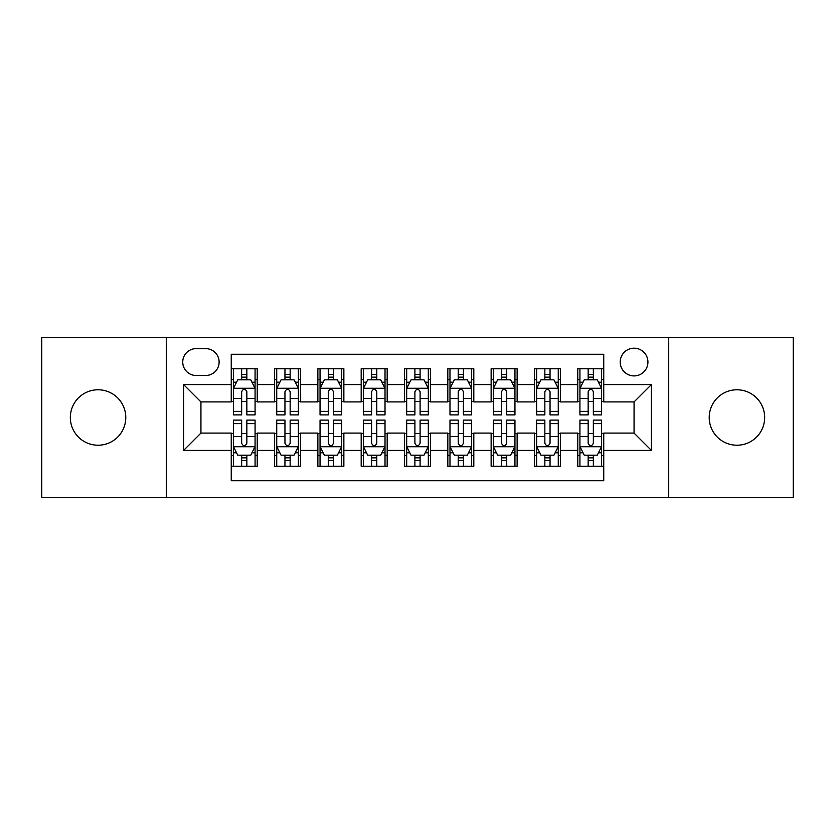 <?xml version="1.0" encoding="UTF-8"?>
<svg xmlns="http://www.w3.org/2000/svg" width="835" height="835" viewBox="0 0 835 835"><rect width="100%" height="100%" fill="white"/><g stroke="black" fill="none" stroke-linecap="round" stroke-linejoin="round"><path stroke-width="1.25" d="M736.94 389.778A27.722 27.722 0 0 0 709.218 417.5A27.722 27.722 0 0 0 736.94 445.222A27.722 27.722 0 0 0 764.662 417.5A27.722 27.722 0 0 0 736.94 389.778M98.06 389.778A27.722 27.722 0 0 0 70.338 417.5A27.722 27.722 0 0 0 98.06 445.222A27.722 27.722 0 0 0 125.782 417.5A27.722 27.722 0 0 0 98.06 389.778M634.068 348.195A13.861 13.861 0 0 0 620.207 362.056A13.861 13.861 0 0 0 634.068 375.917A13.861 13.861 0 0 0 647.929 362.056A13.861 13.861 0 0 0 634.068 348.195M668.72 497.629L793.25 497.629L793.25 337.371L668.72 337.371L668.72 497.629L166.28 497.629L166.28 337.371L41.75 337.371L41.75 497.629L166.28 497.629M603.747 368.767L577.757 368.767L577.757 384.58L560.442 384.58L560.442 401.906L577.757 401.906L577.757 384.58M560.442 384.58L560.442 368.767L534.452 368.767L534.452 384.58L517.126 384.58L517.126 401.906L534.452 401.906L534.452 384.58M517.126 384.58L517.126 368.767L491.137 368.767L491.137 384.58L473.81 384.58L473.81 401.906L491.137 401.906L491.137 384.58M473.81 384.58L473.81 368.767L447.821 368.767L447.821 384.58L430.495 384.58L430.495 401.906L447.821 401.906L447.821 384.58M430.495 384.58L430.495 368.767L404.505 368.767L404.505 384.58L387.179 384.58L387.179 401.906L404.505 401.906L404.505 384.58M387.179 384.58L387.179 368.767L361.19 368.767L361.19 384.58L343.863 384.58L343.863 401.906L361.19 401.906L361.19 384.58M343.863 384.58L343.863 368.767L317.874 368.767L317.874 384.58L300.548 384.58L300.548 401.906L317.874 401.906L317.874 384.58M300.548 384.58L300.548 368.767L274.558 368.767L274.558 401.906L257.243 401.906L257.243 368.767L231.253 368.767M231.253 466.233L257.243 466.233L257.243 433.094L274.558 433.094L274.558 466.233L300.548 466.233L300.548 433.094L317.874 433.094L317.874 450.42L300.548 450.42M317.874 450.42L317.874 466.233L343.863 466.233L343.863 433.094L361.19 433.094L361.19 450.42L343.863 450.42M361.19 450.42L361.19 466.233L387.179 466.233L387.179 433.094L404.505 433.094L404.505 450.42L387.179 450.42M404.505 450.42L404.505 466.233L430.495 466.233L430.495 433.094L447.821 433.094L447.821 450.42L430.495 450.42M447.821 450.42L447.821 466.233L473.81 466.233L473.81 433.094L491.137 433.094L491.137 450.42L473.81 450.42M491.137 450.42L491.137 466.233L517.126 466.233L517.126 433.094L534.452 433.094L534.452 450.42L517.126 450.42M534.452 450.42L534.452 466.233L560.442 466.233L560.442 433.094L577.757 433.094L577.757 450.42L560.442 450.42M196.162 375.489L205.692 375.489A13.423 13.423 0 0 0 219.125 362.056A13.423 13.423 0 0 0 205.692 348.633L196.162 348.633A13.423 13.423 0 0 0 182.74 362.056A13.423 13.423 0 0 0 196.162 375.489M668.72 337.371L166.28 337.371M603.747 384.58L603.747 354.259L231.253 354.259L231.253 401.906L200.932 401.906L200.932 433.094L231.253 433.094L231.253 480.741L603.747 480.741L603.747 433.094L634.068 433.094L634.068 401.906L603.747 401.906L603.747 384.58L651.394 384.58L651.394 450.42L603.747 450.42M231.253 450.42L183.606 450.42L183.606 384.58L231.253 384.58M577.757 450.42L577.757 466.233L603.747 466.233M231.253 379.601L233.414 379.601M241.649 379.601L246.847 379.601M255.072 379.601L257.243 379.601M231.253 401.478L233.414 401.478M241.649 401.478L246.847 401.478M255.072 401.478L257.243 401.478M231.253 433.522L233.414 433.522M241.649 433.522L246.847 433.522M255.072 433.522L257.243 433.522M231.253 455.399L233.414 455.399M241.649 455.399L246.847 455.399M255.072 455.399L257.243 455.399M274.558 401.478L276.729 401.478M284.954 401.478L290.152 401.478M298.387 401.478L300.548 401.478M274.558 379.601L276.729 379.601M284.954 379.601L290.152 379.601M298.387 379.601L300.548 379.601M274.558 433.522L276.729 433.522M284.954 433.522L290.152 433.522M298.387 433.522L300.548 433.522M274.558 455.399L276.729 455.399M284.954 455.399L290.152 455.399M298.387 455.399L300.548 455.399M317.874 433.522L320.045 433.522M328.27 433.522L333.468 433.522M341.703 433.522L343.863 433.522M317.874 455.399L320.045 455.399M328.27 455.399L333.468 455.399M341.703 455.399L343.863 455.399M317.874 379.601L320.045 379.601M328.27 379.601L333.468 379.601M341.703 379.601L343.863 379.601M317.874 401.478L320.045 401.478M328.27 401.478L333.468 401.478M341.703 401.478L343.863 401.478M361.19 433.522L363.361 433.522M371.585 433.522L376.783 433.522M385.018 433.522L387.179 433.522M361.19 455.399L363.361 455.399M371.585 455.399L376.783 455.399M385.018 455.399L387.179 455.399M361.19 379.601L363.361 379.601M371.585 379.601L376.783 379.601M385.018 379.601L387.179 379.601M361.19 401.478L363.361 401.478M371.585 401.478L376.783 401.478M385.018 401.478L387.179 401.478M404.505 433.522L406.676 433.522M414.901 433.522L420.099 433.522M428.324 433.522L430.495 433.522M404.505 455.399L406.676 455.399M414.901 455.399L420.099 455.399M428.324 455.399L430.495 455.399M404.505 379.601L406.676 379.601M414.901 379.601L420.099 379.601M428.324 379.601L430.495 379.601M404.505 401.478L406.676 401.478M414.901 401.478L420.099 401.478M428.324 401.478L430.495 401.478M447.821 433.522L449.981 433.522M458.217 433.522L463.415 433.522M471.639 433.522L473.81 433.522M447.821 455.399L449.981 455.399M458.217 455.399L463.415 455.399M471.639 455.399L473.81 455.399M447.821 379.601L449.981 379.601M458.217 379.601L463.415 379.601M471.639 379.601L473.81 379.601M447.821 401.478L449.981 401.478M458.217 401.478L463.415 401.478M471.639 401.478L473.81 401.478M491.137 433.522L493.297 433.522M501.532 433.522L506.73 433.522M514.955 433.522L517.126 433.522M491.137 455.399L493.297 455.399M501.532 455.399L506.73 455.399M514.955 455.399L517.126 455.399M491.137 379.601L493.297 379.601M501.532 379.601L506.73 379.601M514.955 379.601L517.126 379.601M491.137 401.478L493.297 401.478M501.532 401.478L506.73 401.478M514.955 401.478L517.126 401.478M534.452 433.522L536.613 433.522M544.848 433.522L550.046 433.522M558.271 433.522L560.442 433.522M534.452 455.399L536.613 455.399M544.848 455.399L550.046 455.399M558.271 455.399L560.442 455.399M534.452 379.601L536.613 379.601M544.848 379.601L550.046 379.601M558.271 379.601L560.442 379.601M534.452 401.478L536.613 401.478M544.848 401.478L550.046 401.478M558.271 401.478L560.442 401.478M577.757 433.522L579.928 433.522M588.153 433.522L593.351 433.522M601.586 433.522L603.747 433.522M577.757 455.399L579.928 455.399M588.153 455.399L593.351 455.399M601.586 455.399L603.747 455.399M577.757 379.601L579.928 379.601M588.153 379.601L593.351 379.601M601.586 379.601L603.747 379.601M577.757 401.478L579.928 401.478M588.153 401.478L593.351 401.478M601.586 401.478L603.747 401.478M200.932 401.906L183.606 384.58M200.932 433.094L183.606 450.42M651.394 384.58L634.068 401.906M651.394 450.42L634.068 433.094M246.847 374.404L241.649 374.404M255.072 411.373L246.847 411.373L246.847 414.901L255.072 414.901L255.072 388.484L250.74 379.821L237.745 379.821L233.414 388.484L233.414 414.901L241.649 414.901L241.649 411.373L233.414 411.373M233.414 388.484L233.414 368.767M255.072 388.484L255.072 368.767M241.649 379.821L241.649 368.767M246.847 368.767L246.847 379.821M246.847 411.373L246.847 391.73C245.114 388.39 243.382 388.39 241.649 391.73L241.649 411.373M241.649 460.596L246.847 460.596M233.414 423.627L241.649 423.627L241.649 420.099L233.414 420.099L233.414 446.516L237.745 455.179L250.74 455.179L255.072 446.516L255.072 420.099L246.847 420.099L246.847 423.627L255.072 423.627M255.072 446.516L255.072 466.233M233.414 446.516L233.414 466.233M246.847 455.179L246.847 466.233M241.649 466.233L241.649 455.179M241.649 423.627L241.649 443.27C243.371 446.61 245.104 446.61 246.847 443.27L246.847 423.627M290.152 374.404L284.954 374.404M298.387 411.373L290.152 411.373L290.152 414.901L298.387 414.901L298.387 388.484L294.056 379.821L281.061 379.821L276.729 388.484L276.729 414.901L284.954 414.901L284.954 411.373L276.729 411.373M276.729 388.484L276.729 368.767M298.387 388.484L298.387 368.767M284.954 379.821L284.954 368.767M290.152 368.767L290.152 379.821M290.152 411.373L290.152 391.73C288.43 388.39 286.697 388.39 284.954 391.73L284.954 411.373M333.468 374.404L328.27 374.404M341.703 411.373L333.468 411.373L333.468 414.901L341.703 414.901L341.703 388.484L337.371 379.821L324.377 379.821L320.045 388.484L320.045 414.901L328.27 414.901L328.27 411.373L320.045 411.373M320.045 388.484L320.045 368.767M341.703 388.484L341.703 368.767M328.27 379.821L328.27 368.767M333.468 368.767L333.468 379.821M333.468 411.373L333.468 391.73C331.745 388.39 330.013 388.39 328.27 391.73L328.27 411.373M376.783 374.404L371.585 374.404M385.018 411.373L376.783 411.373L376.783 414.901L385.018 414.901L385.018 388.484L380.687 379.821L367.692 379.821L363.361 388.484L363.361 414.901L371.585 414.901L371.585 411.373L363.361 411.373M363.361 388.484L363.361 368.767M385.018 388.484L385.018 368.767M371.585 379.821L371.585 368.767M376.783 368.767L376.783 379.821M376.783 411.373L376.783 391.73C375.051 388.39 373.318 388.39 371.585 391.73L371.585 411.373M420.099 374.404L414.901 374.404M428.324 411.373L420.099 411.373L420.099 414.901L428.324 414.901L428.324 388.484L423.992 379.821L411.008 379.821L406.676 388.484L406.676 414.901L414.901 414.901L414.901 411.373L406.676 411.373M406.676 388.484L406.676 368.767M428.324 388.484L428.324 368.767M414.901 379.821L414.901 368.767M420.099 368.767L420.099 379.821M420.099 411.373L420.099 391.73C418.366 388.39 416.634 388.39 414.901 391.73L414.901 411.373M284.954 460.596L290.152 460.596M276.729 423.627L284.954 423.627L284.954 420.099L276.729 420.099L276.729 446.516L281.061 455.179L294.056 455.179L298.387 446.516L298.387 420.099L290.152 420.099L290.152 423.627L298.387 423.627M298.387 446.516L298.387 466.233M276.729 446.516L276.729 466.233M290.152 455.179L290.152 466.233M284.954 466.233L284.954 455.179M284.954 423.627L284.954 443.27C286.687 446.61 288.419 446.61 290.152 443.27L290.152 423.627M328.27 460.596L333.468 460.596M320.045 423.627L328.27 423.627L328.27 420.099L320.045 420.099L320.045 446.516L324.377 455.179L337.371 455.179L341.703 446.516L341.703 420.099L333.468 420.099L333.468 423.627L341.703 423.627M341.703 446.516L341.703 466.233M320.045 446.516L320.045 466.233M333.468 455.179L333.468 466.233M328.27 466.233L328.27 455.179M328.27 423.627L328.27 443.27C330.002 446.61 331.735 446.61 333.468 443.27L333.468 423.627M371.585 460.596L376.783 460.596M363.361 423.627L371.585 423.627L371.585 420.099L363.361 420.099L363.361 446.516L367.692 455.179L380.687 455.179L385.018 446.516L385.018 420.099L376.783 420.099L376.783 423.627L385.018 423.627M385.018 446.516L385.018 466.233M363.361 446.516L363.361 466.233M376.783 455.179L376.783 466.233M371.585 466.233L371.585 455.179M371.585 423.627L371.585 443.27C373.318 446.61 375.051 446.61 376.783 443.27L376.783 423.627M414.901 460.596L420.099 460.596M406.676 423.627L414.901 423.627L414.901 420.099L406.676 420.099L406.676 446.516L411.008 455.179L423.992 455.179L428.324 446.516L428.324 420.099L420.099 420.099L420.099 423.627L428.324 423.627M428.324 446.516L428.324 466.233M406.676 446.516L406.676 466.233M420.099 455.179L420.099 466.233M414.901 466.233L414.901 455.179M414.901 423.627L414.901 443.27C416.634 446.61 418.366 446.61 420.099 443.27L420.099 423.627M463.415 374.404L458.217 374.404M471.639 411.373L463.415 411.373L463.415 414.901L471.639 414.901L471.639 388.484L467.308 379.821L454.313 379.821L449.981 388.484L449.981 414.901L458.217 414.901L458.217 411.373L449.981 411.373M449.981 388.484L449.981 368.767M471.639 388.484L471.639 368.767M458.217 379.821L458.217 368.767M463.415 368.767L463.415 379.821M463.415 411.373L463.415 391.73C461.682 388.39 459.949 388.39 458.217 391.73L458.217 411.373M458.217 460.596L463.415 460.596M449.981 423.627L458.217 423.627L458.217 420.099L449.981 420.099L449.981 446.516L454.313 455.179L467.308 455.179L471.639 446.516L471.639 420.099L463.415 420.099L463.415 423.627L471.639 423.627M471.639 446.516L471.639 466.233M449.981 446.516L449.981 466.233M463.415 455.179L463.415 466.233M458.217 466.233L458.217 455.179M458.217 423.627L458.217 443.27C459.949 446.61 461.682 446.61 463.415 443.27L463.415 423.627M506.73 374.404L501.532 374.404M514.955 411.373L506.73 411.373L506.73 414.901L514.955 414.901L514.955 388.484L510.623 379.821L497.629 379.821L493.297 388.484L493.297 414.901L501.532 414.901L501.532 411.373L493.297 411.373M493.297 388.484L493.297 368.767M514.955 388.484L514.955 368.767M501.532 379.821L501.532 368.767M506.73 368.767L506.73 379.821M506.73 411.373L506.73 391.73C504.998 388.39 503.265 388.39 501.532 391.73L501.532 411.373M550.046 374.404L544.848 374.404M558.271 411.373L550.046 411.373L550.046 414.901L558.271 414.901L558.271 388.484L553.939 379.821L540.944 379.821L536.613 388.484L536.613 414.901L544.848 414.901L544.848 411.373L536.613 411.373M536.613 388.484L536.613 368.767M558.271 388.484L558.271 368.767M544.848 379.821L544.848 368.767M550.046 368.767L550.046 379.821M550.046 411.373L550.046 391.73C548.313 388.39 546.581 388.39 544.848 391.73L544.848 411.373M593.351 374.404L588.153 374.404M601.586 411.373L593.351 411.373L593.351 414.901L601.586 414.901L601.586 388.484L597.255 379.821L584.26 379.821L579.928 388.484L579.928 414.901L588.153 414.901L588.153 411.373L579.928 411.373M579.928 388.484L579.928 368.767M601.586 388.484L601.586 368.767M588.153 379.821L588.153 368.767M593.351 368.767L593.351 379.821M593.351 411.373L593.351 391.73C591.629 388.39 589.896 388.39 588.153 391.73L588.153 411.373M501.532 460.596L506.73 460.596M493.297 423.627L501.532 423.627L501.532 420.099L493.297 420.099L493.297 446.516L497.629 455.179L510.623 455.179L514.955 446.516L514.955 420.099L506.73 420.099L506.73 423.627L514.955 423.627M514.955 446.516L514.955 466.233M493.297 446.516L493.297 466.233M506.73 455.179L506.73 466.233M501.532 466.233L501.532 455.179M501.532 423.627L501.532 443.27C503.255 446.61 504.987 446.61 506.73 443.27L506.73 423.627M544.848 460.596L550.046 460.596M536.613 423.627L544.848 423.627L544.848 420.099L536.613 420.099L536.613 446.516L540.944 455.179L553.939 455.179L558.271 446.516L558.271 420.099L550.046 420.099L550.046 423.627L558.271 423.627M558.271 446.516L558.271 466.233M536.613 446.516L536.613 466.233M550.046 455.179L550.046 466.233M544.848 466.233L544.848 455.179M544.848 423.627L544.848 443.27C546.57 446.61 548.303 446.61 550.046 443.27L550.046 423.627M588.153 460.596L593.351 460.596M579.928 423.627L588.153 423.627L588.153 420.099L579.928 420.099L579.928 446.516L584.26 455.179L597.255 455.179L601.586 446.516L601.586 420.099L593.351 420.099L593.351 423.627L601.586 423.627M601.586 446.516L601.586 466.233M579.928 446.516L579.928 466.233M593.351 455.179L593.351 466.233M588.153 466.233L588.153 455.179M588.153 423.627L588.153 443.27C589.886 446.61 591.618 446.61 593.351 443.27L593.351 423.627M274.558 450.42L257.243 450.42M274.558 384.58L257.243 384.58M254.967 388.265L233.518 388.265M233.414 382.2L236.555 382.2M251.93 382.2L255.072 382.2M241.649 398.514L233.414 398.514M255.072 398.514L246.847 398.514M246.847 377.159L241.649 377.159M233.518 446.735L254.967 446.735M255.072 452.8L251.93 452.8M236.555 452.8L233.414 452.8M246.847 436.486L255.072 436.486M233.414 436.486L241.649 436.486M241.649 457.841L246.847 457.841M298.283 388.265L276.834 388.265M276.729 382.2L279.871 382.2M295.246 382.2L298.387 382.2M284.954 398.514L276.729 398.514M298.387 398.514L290.152 398.514M290.152 377.159L284.954 377.159M341.588 388.265L320.149 388.265M320.045 382.2L323.187 382.2M338.561 382.2L341.703 382.2M328.27 398.514L320.045 398.514M341.703 398.514L333.468 398.514M333.468 377.159L328.27 377.159M384.904 388.265L363.465 388.265M363.361 382.2L366.492 382.2M381.877 382.2L385.018 382.2M371.585 398.514L363.361 398.514M385.018 398.514L376.783 398.514M376.783 377.159L371.585 377.159M428.219 388.265L406.781 388.265M406.676 382.2L409.808 382.2M425.192 382.2L428.324 382.2M414.901 398.514L406.676 398.514M428.324 398.514L420.099 398.514M420.099 377.159L414.901 377.159M276.834 446.735L298.283 446.735M298.387 452.8L295.246 452.8M279.871 452.8L276.729 452.8M290.152 436.486L298.387 436.486M276.729 436.486L284.954 436.486M284.954 457.841L290.152 457.841M320.149 446.735L341.588 446.735M341.703 452.8L338.561 452.8M323.187 452.8L320.045 452.8M333.468 436.486L341.703 436.486M320.045 436.486L328.27 436.486M328.27 457.841L333.468 457.841M363.465 446.735L384.904 446.735M385.018 452.8L381.877 452.8M366.492 452.8L363.361 452.8M376.783 436.486L385.018 436.486M363.361 436.486L371.585 436.486M371.585 457.841L376.783 457.841M406.781 446.735L428.219 446.735M428.324 452.8L425.192 452.8M409.808 452.8L406.676 452.8M420.099 436.486L428.324 436.486M406.676 436.486L414.901 436.486M414.901 457.841L420.099 457.841M471.535 388.265L450.096 388.265M449.981 382.2L453.123 382.2M468.508 382.2L471.639 382.2M458.217 398.514L449.981 398.514M471.639 398.514L463.415 398.514M463.415 377.159L458.217 377.159M450.096 446.735L471.535 446.735M471.639 452.8L468.508 452.8M453.123 452.8L449.981 452.8M463.415 436.486L471.639 436.486M449.981 436.486L458.217 436.486M458.217 457.841L463.415 457.841M514.851 388.265L493.412 388.265M493.297 382.2L496.439 382.2M511.813 382.2L514.955 382.2M501.532 398.514L493.297 398.514M514.955 398.514L506.73 398.514M506.73 377.159L501.532 377.159M558.166 388.265L536.717 388.265M536.613 382.2L539.754 382.2M555.129 382.2L558.271 382.2M544.848 398.514L536.613 398.514M558.271 398.514L550.046 398.514M550.046 377.159L544.848 377.159M601.482 388.265L580.033 388.265M579.928 382.2L583.07 382.2M598.444 382.2L601.586 382.2M588.153 398.514L579.928 398.514M601.586 398.514L593.351 398.514M593.351 377.159L588.153 377.159M493.412 446.735L514.851 446.735M514.955 452.8L511.813 452.8M496.439 452.8L493.297 452.8M506.73 436.486L514.955 436.486M493.297 436.486L501.532 436.486M501.532 457.841L506.73 457.841M536.717 446.735L558.166 446.735M558.271 452.8L555.129 452.8M539.754 452.8L536.613 452.8M550.046 436.486L558.271 436.486M536.613 436.486L544.848 436.486M544.848 457.841L550.046 457.841M580.033 446.735L601.482 446.735M601.586 452.8L598.444 452.8M583.07 452.8L579.928 452.8M593.351 436.486L601.586 436.486M579.928 436.486L588.153 436.486M588.153 457.841L593.351 457.841"/></g></svg>
